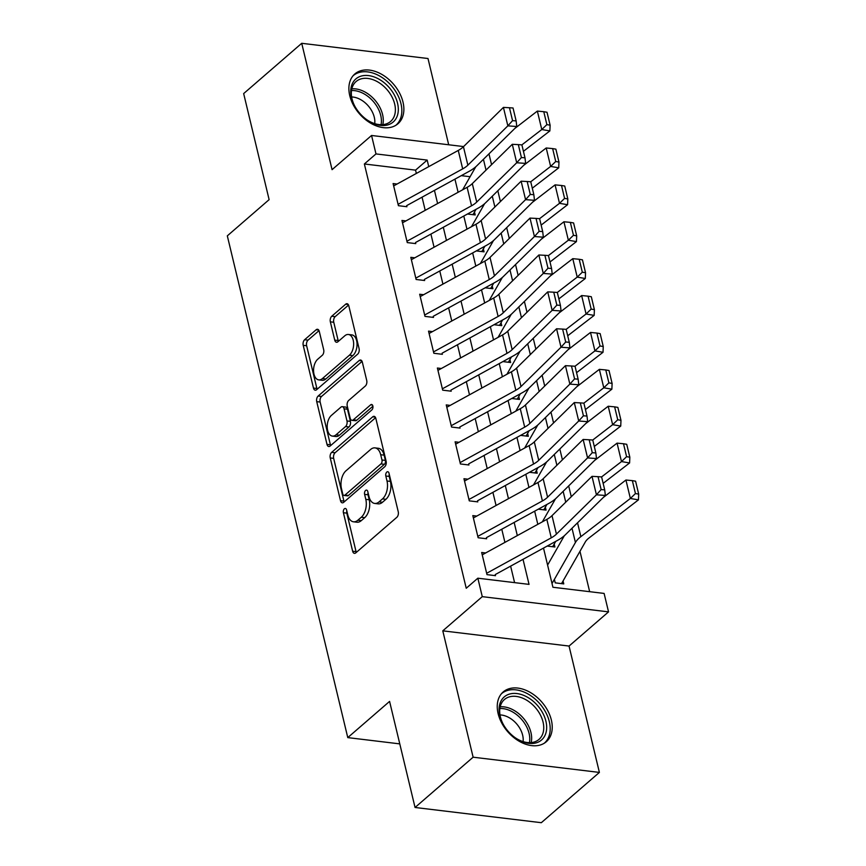 <?xml version="1.0" encoding="UTF-8"?>
<svg xmlns="http://www.w3.org/2000/svg" width="866" height="866" viewBox="0 0 866 866"><rect width="100%" height="100%" fill="white"/><g stroke="black" fill="none" stroke-linecap="round" stroke-linejoin="round"><path stroke-width="1.3" d="M344.387 508.807A2.901 1.689 -83.1 0 0 343.401 512.726L352.635 551.209A4.146 2.403 -83.1 0 0 354.421 553.342A4.146 2.403 -83.1 0 0 355.785 552.854L396.834 517.316A4.146 2.403 -83.1 0 0 398.241 511.719L389.007 473.247A2.901 1.689 -83.1 0 0 387.752 471.743A2.901 1.689 -83.1 0 0 386.799 472.089A2.901 1.689 -83.1 0 0 385.814 476.008L387.005 480.987A13.261 7.697 -83.1 0 1 382.491 498.892L379.07 501.858A13.261 7.697 -83.1 0 1 374.707 503.438A13.261 7.697 -83.1 0 1 368.992 496.586L367.801 491.607A2.901 1.689 -83.1 0 0 366.545 490.102A2.901 1.689 -83.1 0 0 365.593 490.448A2.901 1.689 -83.1 0 0 364.608 494.367L365.798 499.346A13.261 7.697 -83.1 0 1 361.284 517.251L357.864 520.217A13.261 7.697 -83.1 0 1 353.501 521.797A13.261 7.697 -83.1 0 1 347.786 514.945L346.595 509.966A2.901 1.689 -83.1 0 0 345.35 508.461A2.901 1.689 -83.1 0 0 344.387 508.807M346.844 510.994A2.901 1.689 -83.1 0 0 346.811 513.137L356.056 551.62A4.146 2.403 -83.1 0 0 356.316 552.4M389.245 474.276A2.901 1.689 -83.1 0 0 389.224 476.419L390.414 481.399L387.005 480.987M368.039 492.635A2.901 1.689 -83.1 0 0 368.018 494.778L369.219 499.758L365.798 499.346M349.756 95.661A32.93 22.592 49.1 0 0 370.702 123.199A32.93 22.592 49.1 0 0 397.938 123.773A32.93 22.592 49.1 0 0 402.993 102.08A32.93 22.592 49.1 0 0 382.058 74.541A32.93 22.592 49.1 0 0 354.822 73.978A32.93 22.592 49.1 0 0 349.756 95.661M498.123 713.638A32.93 22.592 49.1 0 0 519.059 741.177A32.93 22.592 49.1 0 0 546.294 741.74A32.93 22.592 49.1 0 0 551.361 720.057A32.93 22.592 49.1 0 0 530.414 692.519A32.93 22.592 49.1 0 0 503.189 691.956A32.93 22.592 49.1 0 0 498.123 713.638M319.283 331.407A4.146 2.403 -83.1 0 0 317.508 329.275A4.146 2.403 -83.1 0 0 316.133 329.762L304.626 339.732A4.146 2.403 -83.1 0 0 303.208 345.328L313.47 388.065A4.146 2.403 -83.1 0 0 315.256 390.198A4.146 2.403 -83.1 0 0 316.62 389.711L357.658 354.172A4.146 2.403 -83.1 0 0 359.076 348.576L348.814 305.85A4.146 2.403 -83.1 0 0 347.028 303.706A4.146 2.403 -83.1 0 0 345.664 304.204L331.754 316.242A4.146 2.403 -83.1 0 0 330.347 321.838L334.731 340.121A4.146 2.403 -83.1 0 0 336.517 342.265A4.146 2.403 -83.1 0 0 337.881 341.767L344.787 335.802A11.085 6.441 -83.1 0 1 348.435 334.482A11.085 6.441 -83.1 0 1 353.62 343.142A11.085 6.441 -83.1 0 1 349.431 355.179L322.412 378.572A11.085 6.441 -83.1 0 1 318.764 379.882A11.085 6.441 -83.1 0 1 313.579 371.233A11.085 6.441 -83.1 0 1 317.768 359.195L322.271 355.298A4.146 2.403 -83.1 0 0 323.678 349.702L319.283 331.407M416.351 173.438L415.561 170.147L364.37 163.977L375.985 153.921L371.557 135.475L463.591 146.571M415.052 807.48L473.117 757.198L599.391 772.418L541.315 822.7L415.052 807.48L389.581 701.406L347.775 737.605L227.314 235.855L269.12 199.645L243.66 93.582L301.725 43.3L332.068 169.66L371.557 135.475M599.391 772.418L569.049 646.058L442.786 630.838L473.117 757.198M442.786 630.838L482.275 596.652L477.848 578.196L529.039 584.377L523.021 559.328M364.37 163.977L466.233 588.252L477.848 578.196M331.667 452.355A4.146 2.403 -83.1 0 0 330.249 457.952L340.511 500.689A4.146 2.403 -83.1 0 0 342.297 502.832A4.146 2.403 -83.1 0 0 343.661 502.334L384.699 466.796A4.146 2.403 -83.1 0 0 386.117 461.21L375.855 418.473A4.146 2.403 -83.1 0 0 374.069 416.33A4.146 2.403 -83.1 0 0 372.705 416.827L331.667 452.355L335.077 452.766A4.146 2.403 -83.1 0 0 333.659 458.363L343.921 501.1A4.146 2.403 -83.1 0 0 344.181 501.879M326.991 444.377L316.729 401.64A4.146 2.403 -83.1 0 1 318.147 396.043L359.184 360.516A4.146 2.403 -83.1 0 1 360.548 360.018A4.146 2.403 -83.1 0 1 362.334 362.161L366.719 380.445A4.146 2.403 -83.1 0 1 365.311 386.041L348.673 400.449A4.146 2.403 -83.1 0 0 347.255 406.046L350.167 418.181A4.146 2.403 -83.1 0 0 351.953 420.324A4.146 2.403 -83.1 0 0 353.317 419.826L370.648 404.823A2.901 1.689 -83.1 0 1 371.601 404.476A2.901 1.689 -83.1 0 1 372.965 406.749A2.901 1.689 -83.1 0 1 371.871 409.899L330.141 446.022A4.146 2.403 -83.1 0 1 328.777 446.51A4.146 2.403 -83.1 0 1 326.991 444.377L330.401 444.788L320.149 402.051L316.729 401.64M448.696 144.774L427.999 58.52L301.725 43.3M467.467 214.021L475.196 214.952L474.492 212.018M476.322 250.913L484.051 251.844L483.347 248.91M485.176 287.804L492.906 288.735L492.202 285.812M494.031 324.707L501.771 325.638L501.068 322.704M502.897 361.598L510.626 362.529L509.922 359.596M511.752 398.49L519.481 399.421L518.777 396.487M520.607 435.382L528.336 436.312L527.632 433.379M529.462 472.284L537.201 473.215L536.498 470.281M538.327 509.176L546.056 510.106L545.353 507.173M547.182 546.067L554.911 546.998L554.208 544.065M485.62 552.973L481.669 552.497L486.984 574.634L495.514 575.663M476.755 516.082L472.814 515.606L478.129 537.743L486.66 538.771M467.9 479.19L463.96 478.714L469.275 500.851L477.805 501.879M459.045 442.299L455.105 441.822L460.42 463.96L468.95 464.988M450.19 405.396L446.239 404.92L451.554 427.057L460.084 428.085M441.324 368.505L437.384 368.028L442.699 390.165L451.229 391.194M432.47 331.613L428.529 331.137L433.844 353.274L442.374 354.302M423.615 294.721L419.674 294.245L424.99 316.382L433.52 317.411M414.76 257.819L410.809 257.343L416.124 279.48L424.654 280.508M405.894 220.927L401.954 220.451L407.269 242.588L415.799 243.617M514.588 582.634L510.626 566.126M504.921 542.376L501.771 529.234M496.066 505.484L492.906 492.343M487.212 468.593L484.051 455.451M478.357 431.701L475.196 418.549M469.491 394.799L466.341 381.657M460.636 357.907L457.486 344.765M451.781 321.015L448.62 307.874M442.927 284.124L439.766 270.971M434.061 247.232L430.911 234.08M425.206 210.33L422.056 197.188M406.944 206.725L398.414 205.697L393.099 183.56L397.039 184.036M589.659 591.684L579.971 551.317M470.097 176.718L461.286 175.657M554.392 579.365L555.236 582.861L563.766 583.89L563.062 580.956M347.775 737.605L399.778 743.883M543.512 548.081L552.919 587.256L604.111 593.427L608.538 611.872L482.275 596.652M569.049 646.058L608.538 611.872M428.746 166.64L427.176 160.091L375.985 153.921M517.316 535.578L514.166 522.436M508.461 498.686L505.311 485.534M499.606 461.784L496.445 448.642M490.751 424.892L487.59 411.751M481.886 388L478.736 374.859M473.031 351.109L469.881 337.957M464.176 314.217L461.015 301.065M455.321 277.315L452.16 264.173M446.455 240.423L443.305 227.282M437.601 203.532L434.451 190.379M454.942 179.132L458.103 192.284M463.797 216.035L466.958 229.176M472.652 252.926L475.813 266.068M481.518 289.818L484.668 302.959M490.373 326.709L493.533 339.862M499.227 363.612L502.388 376.753M508.082 400.503L511.243 413.645M516.948 437.395L520.098 450.536M525.803 474.287L528.953 487.439M534.658 511.178L537.818 524.331M415.561 170.147L427.176 160.091M353.501 521.797L356.911 522.209A13.261 7.697 -83.1 0 0 361.284 520.628L357.864 520.217M369.219 499.758A13.261 7.697 -83.1 0 1 364.705 517.662L361.284 520.628M374.707 503.438L378.117 503.85A13.261 7.697 -83.1 0 0 382.48 502.269L379.07 501.858M390.414 481.399A13.261 7.697 -83.1 0 1 385.9 499.303L382.48 502.269M375.595 417.693L335.077 452.766M342.741 493.945A2.901 1.689 -83.1 0 0 343.997 495.439A2.901 1.689 -83.1 0 0 344.949 495.092L380.975 463.905A2.901 1.689 -83.1 0 0 381.96 459.987L380.704 454.737A13.261 7.697 -83.1 0 0 374.989 447.884A13.261 7.697 -83.1 0 0 370.626 449.465L345.999 470.779A13.261 7.697 -83.1 0 0 341.485 488.684L342.741 493.945M343.997 495.439L347.407 495.85A2.901 1.689 -83.1 0 0 348.359 495.504L344.949 495.092M374.989 447.884L378.41 448.296A13.261 7.697 -83.1 0 1 384.114 455.148L385.381 460.398A2.901 1.689 -83.1 0 1 384.385 464.317L348.359 495.504M362.075 361.382L321.557 396.455A4.146 2.403 -83.1 0 0 320.149 402.051M351.953 420.324L355.363 420.735A4.146 2.403 -83.1 0 0 356.738 420.237L372.91 406.241M331.397 415.409A11.085 6.441 -83.1 0 0 327.218 427.447A11.085 6.441 -83.1 0 0 332.392 436.096A11.085 6.441 -83.1 0 0 336.051 434.786L345.566 426.537A4.146 2.403 -83.1 0 0 346.974 420.941L344.062 408.817A4.146 2.403 -83.1 0 0 342.286 406.674A4.146 2.403 -83.1 0 0 340.912 407.161L331.397 415.409M332.392 436.096L335.813 436.507A11.085 6.441 -83.1 0 0 339.461 435.197L336.051 434.786M342.286 406.674L345.696 407.085A4.146 2.403 -83.1 0 1 347.483 409.228L350.394 421.352A4.146 2.403 -83.1 0 1 348.976 426.949L339.461 435.197M330.401 444.788A4.146 2.403 -83.1 0 0 330.66 445.568M318.764 379.882L322.174 380.293A11.085 6.441 -83.1 0 0 325.832 378.983L322.412 378.572M348.435 334.482L351.845 334.893A11.085 6.441 -83.1 0 1 357.03 343.553A11.085 6.441 -83.1 0 1 352.852 355.59L325.832 378.983M348.554 305.07L335.164 316.653A4.146 2.403 -83.1 0 0 333.756 322.249L338.151 340.533A4.146 2.403 -83.1 0 0 338.411 341.323M319.024 330.628L308.036 340.143A4.146 2.403 -83.1 0 0 306.629 345.74L316.88 388.477A4.146 2.403 -83.1 0 0 317.151 389.256M561.374 583.608A14.776 6.484 166.5 0 0 562.229 582.428L585.329 541.932A21.109 9.255 -13.5 0 1 588.945 538.024L638.448 499.866L630.361 498.47L580.859 536.639A31.663 13.888 166.5 0 0 575.425 542.495L552.324 583.002M564.329 535.74L547.897 564.545M635.449 493.555L638.686 494.107L635.59 481.193L632.353 480.641L635.449 493.555L630.361 498.47L625.934 480.024L603.342 497.441M625.934 480.024L632.353 480.641M638.686 494.107L638.448 499.866M482.232 554.835L546.836 519.384A21.109 9.255 166.5 0 0 552.01 515.66L591.998 476.354L596.436 494.8L601.134 489.582L604.706 489.853L601.61 476.939L598.038 476.668L601.134 489.582M486.66 573.281L551.263 537.829A21.109 9.255 166.5 0 0 556.437 534.106L596.436 494.8L605.356 495.46L565.368 534.777A31.663 13.888 -13.5 0 1 557.596 540.352L495.255 574.569M605.356 495.46L604.706 489.853M598.038 476.668L591.998 476.354M545.916 721.237A28.502 19.55 -130.9 0 1 539.063 741.697A28.502 19.55 -130.9 0 1 515.194 737.724A28.502 19.55 -130.9 0 1 502.713 723.316A28.502 19.55 -130.9 0 1 499.844 715.684A28.502 19.55 -130.9 0 1 516.905 693.558A28.502 19.55 -130.9 0 1 545.916 721.237M514.891 737.507A26.391 18.099 49.1 0 0 538.988 739.412A26.391 18.099 49.1 0 0 543.047 722.038A26.391 18.099 49.1 0 0 526.268 699.966A26.391 18.099 49.1 0 0 504.445 699.512A26.391 18.099 49.1 0 0 500.396 716.896A26.391 18.099 49.1 0 0 502.886 723.64M499.996 714.926A20.773 14.246 -130.9 0 1 522.653 735.223A20.773 14.246 -130.9 0 1 523.096 741.61M544.303 743.19L544.227 743.255A32.724 22.44 49.1 0 0 544.303 743.19A32.724 22.44 49.1 0 0 549.325 721.649A32.724 22.44 49.1 0 0 528.52 694.283A32.724 22.44 49.1 0 0 501.468 693.72A32.724 22.44 49.1 0 0 501.392 693.785L501.468 693.72M391.215 123.437A28.502 19.55 -130.9 0 1 366.827 119.746A28.502 19.55 -130.9 0 1 354.356 105.338A28.502 19.55 -130.9 0 1 357.82 77.529A28.502 19.55 -130.9 0 1 391.475 90.432A28.502 19.55 -130.9 0 1 391.215 123.437M366.524 119.53A26.391 18.099 49.1 0 0 388.812 122.745A26.391 18.099 49.1 0 0 390.631 121.435A26.391 18.099 49.1 0 0 388.076 90.898A26.391 18.099 49.1 0 0 357.896 80.235A26.391 18.099 49.1 0 0 356.088 81.534A26.391 18.099 49.1 0 0 354.53 105.663M395.935 125.224L395.859 125.278A32.724 22.44 49.1 0 0 395.935 125.224A32.724 22.44 49.1 0 0 392.774 87.347A32.724 22.44 49.1 0 0 355.352 74.13A32.724 22.44 49.1 0 0 353.101 75.743A32.724 22.44 49.1 0 0 353.025 75.807L353.101 75.743M351.639 96.96A20.773 14.246 -130.9 0 1 374.729 123.632M552.519 546.706A14.776 6.484 166.5 0 0 553.363 545.537L555.745 541.358M603.147 483.358L629.593 462.964L621.496 461.578L601.589 476.928M555.474 498.848L542.354 521.841M626.594 456.663L629.831 457.216L626.735 444.301L623.498 443.749L626.594 456.663L621.496 461.578L617.068 443.132L594.487 460.55M617.068 443.132L623.498 443.749M629.831 457.216L629.593 462.964M543.664 509.814A14.776 6.484 166.5 0 0 544.508 508.645L546.89 504.467M594.293 446.466L620.738 426.072L612.641 424.686L592.734 440.036M546.608 461.946L533.499 484.938M617.739 419.761L620.976 420.324L617.869 407.41L614.633 406.858L617.739 419.761L612.641 424.686L608.213 406.241L585.633 423.647M608.213 406.241L614.633 406.858M620.976 420.324L620.738 426.072M534.809 472.923A14.776 6.484 166.5 0 0 535.653 471.754L538.035 467.575M585.438 409.564L611.872 389.18L603.786 387.795L583.868 403.145M537.754 425.054L524.644 448.047M608.885 382.869L612.11 383.432L609.014 370.518L605.778 369.955L608.885 382.869L603.786 387.795L599.359 369.349L576.778 386.756M599.359 369.349L605.778 369.955M612.11 383.432L611.872 389.18M525.943 436.031A14.776 6.484 166.5 0 0 526.799 434.862L529.18 430.683M576.572 372.672L603.017 352.289L594.931 350.892L575.013 366.253L571.463 365.982L574.569 378.897L578.131 379.167L575.035 366.253M528.899 388.163L515.79 411.155M600.019 345.978L603.256 346.53L600.16 333.616L596.923 333.064L600.019 345.978L594.931 350.892L590.504 332.447L567.912 349.864M590.504 332.447L596.923 333.064M603.256 346.53L603.017 352.289M473.377 517.944L537.97 482.481A21.109 9.255 166.5 0 0 543.155 478.768L583.143 439.452L587.57 457.897L592.279 452.691L595.851 452.95L592.755 440.036L589.183 439.776L592.279 452.691M477.805 536.39L542.408 500.938A21.109 9.255 166.5 0 0 547.583 497.214L587.57 457.897L596.501 458.569L556.513 497.874A31.663 13.888 -13.5 0 1 548.741 503.449L486.4 537.667M596.501 458.569L595.851 452.95M589.183 439.776L583.143 439.452M464.522 481.041L529.115 445.589A21.109 9.255 166.5 0 0 534.3 441.877L574.288 402.56L578.715 421.006L583.424 415.799L586.996 416.059L583.89 403.145L580.317 402.885L583.424 415.799M468.95 499.487L533.543 464.035A21.109 9.255 166.5 0 0 538.728 460.322L578.715 421.006L587.646 421.677L547.658 460.983A31.663 13.888 -13.5 0 1 539.886 466.558L477.534 500.775M587.646 421.677L586.996 416.059M580.317 402.885L574.288 402.56M455.657 444.15L520.26 408.698A21.109 9.255 166.5 0 0 525.435 404.985L565.433 365.668L569.86 384.114L574.569 378.897M460.084 462.596L524.688 427.144A21.109 9.255 166.5 0 0 529.873 423.431L569.86 384.114L578.791 384.775L538.793 424.091A31.663 13.888 -13.5 0 1 531.031 429.666L468.679 463.884M578.791 384.775L578.131 379.167M571.463 365.982L565.433 365.668M446.802 407.258L511.405 371.806A21.109 9.255 166.5 0 0 516.58 368.082L556.567 328.777L561.006 347.223L565.704 342.005L569.276 342.276L566.18 329.361L562.608 329.091L565.704 342.005M451.229 425.704L515.833 390.252A21.109 9.255 166.5 0 0 521.007 386.528L561.006 347.223L569.925 347.883L529.938 387.199A31.663 13.888 -13.5 0 1 522.166 392.774L459.824 426.992M569.925 347.883L569.276 342.276M562.608 329.091L556.567 328.777M517.089 399.139A14.776 6.484 166.5 0 0 517.933 397.959L520.314 393.792M567.717 335.781L594.163 315.386L586.065 314.001L566.158 329.361M520.044 351.271L506.924 374.264M591.164 309.086L594.401 309.638L591.305 296.724L588.068 296.172L591.164 309.086L586.065 314.001L581.638 295.555L559.057 312.972M581.638 295.555L588.068 296.172M594.401 309.638L594.163 315.386M437.947 370.367L502.551 334.915A21.109 9.255 166.5 0 0 507.725 331.191L547.713 291.874L552.14 310.331L556.849 305.113L560.421 305.373L557.325 292.47L553.753 292.199L556.849 305.113M442.374 388.812L506.978 353.36A21.109 9.255 166.5 0 0 512.152 349.637L552.14 310.331L561.071 310.991L521.083 350.308A31.663 13.888 -13.5 0 1 513.311 355.883L450.97 390.09M561.071 310.991L560.421 305.373M553.753 292.199L547.713 291.874M508.234 362.237A14.776 6.484 166.5 0 0 509.078 361.068L511.46 356.889M558.862 298.889L585.308 278.495L577.211 277.109L557.303 292.459M511.189 314.38L498.069 337.361M582.309 272.195L585.546 272.747L582.439 259.832L579.202 259.28L582.309 272.195L577.211 277.109L572.783 258.663L550.202 276.081M572.783 258.663L579.202 259.28M585.546 272.747L585.308 278.495M429.092 333.464L493.685 298.012A21.109 9.255 166.5 0 0 498.87 294.299L538.858 254.983L543.285 273.429L547.994 268.222L551.566 268.482L548.459 255.567L544.887 255.308L547.994 268.222M433.52 351.921L498.112 316.458A21.109 9.255 166.5 0 0 503.298 312.745L543.285 273.429L552.216 274.1L512.228 313.405A31.663 13.888 -13.5 0 1 504.456 318.98L442.104 353.198M552.216 274.1L551.566 268.482M544.887 255.308L538.858 254.983M499.379 325.345A14.776 6.484 166.5 0 0 500.223 324.176L502.605 319.998M550.007 261.987L576.442 241.603L568.356 240.218L548.438 255.567M502.323 277.477L489.214 300.47M573.454 235.292L576.691 235.855L573.584 222.941L570.348 222.378L573.454 235.292L568.356 240.218L563.928 221.772L541.347 239.178M563.928 221.772L570.348 222.378M576.691 235.855L576.442 241.603M420.226 296.573L484.83 261.121A21.109 9.255 166.5 0 0 490.015 257.408L530.003 218.091L534.43 236.537L539.139 231.319L542.701 231.59L539.605 218.676L536.032 218.416L539.139 231.319M424.654 315.018L489.258 279.566A21.109 9.255 166.5 0 0 494.443 275.853L534.43 236.537L543.361 237.197L503.363 276.514A31.663 13.888 -13.5 0 1 495.601 282.089L433.249 316.306M543.361 237.197L542.701 231.59M536.032 218.416L530.003 218.091M490.513 288.454A14.776 6.484 166.5 0 0 491.368 287.285L493.75 283.106M541.153 225.095L567.587 204.712L559.501 203.326L539.583 218.676M493.468 240.586L480.359 263.578M564.589 198.401L567.825 198.953L564.729 186.038L561.493 185.486L564.589 198.401L559.501 203.326L555.074 184.869L532.482 202.287M555.074 184.869L561.493 185.486M567.825 198.953L567.587 204.712M411.372 259.681L475.975 224.229A21.109 9.255 166.5 0 0 481.15 220.505L521.137 181.2L525.575 199.645L530.273 194.428L533.846 194.698L530.75 181.784L527.178 181.514L530.273 194.428M415.799 278.127L480.403 242.675A21.109 9.255 166.5 0 0 485.577 238.962L525.575 199.645L534.495 200.306L494.508 239.622A31.663 13.888 -13.5 0 1 486.735 245.197L424.394 279.415M534.495 200.306L533.846 194.698M527.178 181.514L521.137 181.2M481.658 251.562A14.776 6.484 166.5 0 0 482.503 250.382L484.884 246.215M532.287 188.203L558.732 167.82L550.635 166.424L530.728 181.784M484.614 203.694L471.494 226.686M555.734 161.509L558.971 162.061L555.875 149.147L552.638 148.595L555.734 161.509L550.635 166.424L546.208 147.978L523.627 165.395M546.208 147.978L552.638 148.595M558.971 162.061L558.732 167.82M402.517 222.789L467.12 187.337A21.109 9.255 166.5 0 0 472.295 183.614L512.282 144.308L516.71 162.754L521.419 157.536L524.991 157.796L521.895 144.893L518.323 144.622L521.419 157.536M406.944 241.235L471.548 205.783A21.109 9.255 166.5 0 0 476.722 202.059L516.71 162.754L525.64 163.414L485.653 202.731A31.663 13.888 -13.5 0 1 477.88 208.305L415.539 242.512M525.64 163.414L524.991 157.796M518.323 144.622L512.282 144.308M472.804 214.66A14.776 6.484 166.5 0 0 473.648 213.491L476.029 209.312M523.432 151.312L549.878 130.918L541.78 129.532L521.873 144.882M475.759 166.802L462.639 189.795M546.879 124.617L550.116 125.169L547.009 112.255L543.772 111.703L546.879 124.617L541.78 129.532L537.353 111.086L514.772 128.504M537.353 111.086L543.772 111.703M550.116 125.169L549.878 130.918M393.662 185.898L458.255 150.435A21.109 9.255 166.5 0 0 463.44 146.722L503.427 107.406L507.855 125.851L512.564 120.645L516.136 120.904L513.029 107.99L509.457 107.73L512.564 120.645M398.089 204.344L462.682 168.881A21.109 9.255 166.5 0 0 467.867 165.168L507.855 125.851L516.785 126.523L476.798 165.828A31.663 13.888 -13.5 0 1 469.026 171.403L406.684 205.621M516.785 126.523L516.136 120.904M509.457 107.73L503.427 107.406M346.811 513.137L343.401 512.726M389.224 476.419L385.814 476.008M368.018 494.778L364.608 494.367M364.705 517.662L361.284 517.251M385.9 499.303L382.491 498.892M356.056 551.62L352.635 551.209M375.281 417.131L372.705 416.827M343.921 501.1L340.511 500.689M333.659 458.363L330.249 457.952M384.385 464.317L380.975 463.905M385.381 460.398L381.96 459.987M384.114 455.148L380.704 454.737M321.557 396.455L318.147 396.043M361.761 360.819L359.184 360.516M356.738 420.237L353.317 419.826M372.456 405.039L370.648 404.823M348.976 426.949L345.566 426.537M350.394 421.352L346.974 420.941M347.483 409.228L344.062 408.817M352.852 355.59L349.431 355.179M338.151 340.533L334.731 340.121M333.756 322.249L330.347 321.838M335.164 316.653L331.754 316.242M348.24 304.507L345.664 304.204M316.88 388.477L313.47 388.065M306.629 345.74L303.208 345.328M308.036 340.143L304.626 339.732M318.71 330.076L316.133 329.762M580.859 536.639L577.535 522.804M575.425 542.495L572.004 528.249M546.836 519.384L551.263 537.829M552.01 515.66L556.437 534.106M500.18 706.808A26.391 18.099 -130.9 0 1 530.945 732.517A26.391 18.099 -130.9 0 1 531.161 742.595M529.418 742.66A25.525 17.504 49.1 0 0 529.094 733.426A25.525 17.504 49.1 0 0 499.855 708.529M351.812 88.83A26.391 18.099 -130.9 0 1 374.935 100.12A26.391 18.099 -130.9 0 1 382.794 124.617M381.051 124.693A25.525 17.504 49.1 0 0 373.343 101.506A25.525 17.504 49.1 0 0 351.499 90.551M571.279 496.727L568.681 485.913M565.747 502.161L563.149 491.358M562.424 459.835L559.826 449.021M556.881 465.269L554.294 454.466M553.558 422.933L550.971 412.129M548.026 428.378L545.428 417.564M544.703 386.041L542.105 375.238M539.172 391.486L536.574 380.672M537.97 482.481L542.408 500.938M543.155 478.768L547.583 497.214M529.115 445.589L533.543 464.035M534.3 441.877L538.728 460.322M520.26 408.698L524.688 427.144M525.435 404.985L529.873 423.431M511.405 371.806L515.833 390.252M516.58 368.082L521.007 386.528M535.848 349.15L533.25 338.335M530.317 354.595L527.719 343.78M502.551 334.915L506.978 353.36M507.725 331.191L512.152 349.637M526.993 312.258L524.395 301.444M521.451 317.692L518.864 306.889M493.685 298.012L498.112 316.458M498.87 294.299L503.298 312.745M518.128 275.356L515.541 264.552M512.596 280.8L509.998 269.986M484.83 261.121L489.258 279.566M490.015 257.408L494.443 275.853M509.273 238.464L506.675 227.661M503.741 243.909L501.143 233.095M475.975 224.229L480.403 242.675M481.15 220.505L485.577 238.962M500.418 201.572L497.82 190.758M494.887 207.017L492.289 196.203M467.12 187.337L471.548 205.783M472.295 183.614L476.722 202.059M491.563 164.681L488.965 153.867M486.021 170.115L483.434 159.312M458.255 150.435L462.682 168.881M463.44 146.722L467.867 165.168"/></g></svg>
